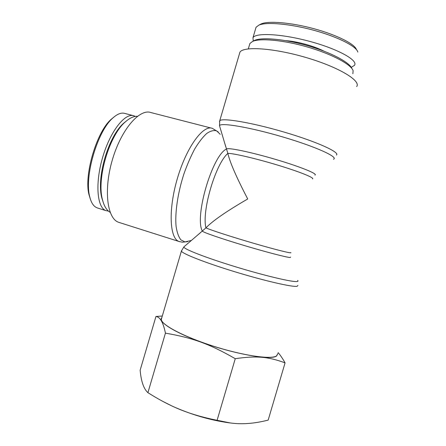 <?xml version="1.0" encoding="UTF-8"?>
<svg xmlns="http://www.w3.org/2000/svg" width="446" height="446" viewBox="0 0 446 446"><rect width="100%" height="100%" fill="white"/><g stroke="black" fill="none" stroke-linecap="round" stroke-linejoin="round"><path stroke-width="0.67" d="M290.825 252.581C292.37 253.83 276.353 249.894 254.253 243.46C232.176 237.049 210.378 229.98 205.935 227.873C201.592 211.209 215.496 163.966 227.856 153.396C229.88 162.249 236.503 177.447 247.725 198.977C226.546 211.253 212.614 220.887 205.935 227.873L197.271 235.41M312.551 178.93C314.781 177.865 299.428 171.671 277.373 165.02C255.352 158.363 232.985 153.19 227.856 153.396L224.187 141.438M119.734 222.654L118.541 222.27C107.107 218.434 103.455 189.678 112.464 159.478C121.345 129.234 139.704 108.317 151.016 112.582L211.382 128.108M277.819 353.706L276.537 355.936C271.168 359.699 242.975 355.635 213.322 346.146C183.64 336.702 161.257 324.733 161.301 319.408L161.72 317.987M239.396 53.983L239.909 52.232C243.204 46.061 273.588 47.934 306.196 57.567C338.843 67.14 361.332 80.826 356.655 86.591M126.703 120.738L124.334 122.644C108.568 135.472 96.029 177.837 101.928 198.331L103.416 202.93M110.179 212.368C106.678 210.339 104.124 206.163 102.513 199.847C96.425 178.723 109.415 134.837 125.666 121.619C129.881 117.934 133.806 116.155 137.44 116.278M113.736 117.22L111.467 119.076C96.671 131.258 83.558 175.796 89.1 195.036L90.387 199.178M135.305 116.417L133.951 115.815C125.103 112.504 110.324 131.191 102.719 157.115C95.009 182.999 96.988 207.63 105.925 210.629L108.411 211.092M97.05 207.775C93.643 206.52 91.213 202.874 89.757 196.842C84.06 176.627 97.596 130.672 113.028 117.85C117.493 113.853 121.463 112.381 124.936 113.44L125.181 113.524M351.872 68.511C349.553 62.301 330.921 52.405 307.768 45.743C284.637 39.047 261.953 37.001 254.566 40.391L253.384 41.01M249.409 45.146L249.894 43.485L252.592 41.422C260.191 37.938 283.873 40.129 307.935 47.148C332.014 54.139 351.13 64.402 353.115 70.691L352.853 73.785M356.432 49.64C354.971 44.003 336.596 34.86 313.744 28.65C290.837 22.478 268.018 20.633 261.15 23.945L259.555 24.876M323.913 51.128C313.906 45.999 297.036 41.372 285.836 40.658M351.275 67.374L354.52 65.3C358.289 60.266 337.839 48.932 309.702 41.378C281.604 33.768 255.642 32.497 252.966 37.737L253.256 41.077M255.742 28.299L255.959 27.563M256.143 27.212L258.769 25.188C265.967 21.748 289.716 23.755 313.482 30.177C337.282 36.656 356.532 46.239 357.87 52.115M231.218 423.059L228.514 422.736C209.704 420.054 191.011 414.551 172.429 406.228L162.55 401.249M217.096 420.294L230.136 422.92C241.704 424.586 254.387 423.644 268.174 420.093L285.072 362.866C268.609 356.822 256.985 355.512 235.259 358.695L217.096 420.294C199.657 416.815 184.633 412.054 172.022 405.999C164.529 402.526 156.496 398.083 147.916 392.67C143.735 388.906 141.142 381.425 140.139 370.225L155.955 316.476L162.299 316.008M278.137 352.624C280.283 355.066 282.597 358.478 285.072 362.866M161.775 317.803C157.616 321.555 173.661 332.092 200.945 341.954C233.397 353.957 271.196 360.585 276.615 355.964L277.875 353.522M235.259 358.695C209.241 343.755 192.661 337.862 165.433 333.145C163.269 322.519 160.108 316.961 155.955 316.476M165.433 333.145L147.916 392.67M191.362 240.472L184.951 241.91L180.875 239.864C178.612 236.949 177.012 232.45 176.081 226.373C174.832 213.065 177.703 193.185 183.83 174.169C187.108 164.858 190.743 156.457 194.724 148.958C198.782 142.241 202.768 137.089 206.676 133.51C210.423 130.929 213.745 130.059 216.65 130.89L220.207 134.307M218.278 131.966L212.368 128.359C203.231 124.601 186.684 146.834 177.486 178.105C168.181 209.33 169.58 238.292 178.896 241.453L179.783 241.743M314.909 175.116C318.344 174.074 300.721 166.843 276.007 159.534C251.327 152.203 228.436 147.431 226.607 148.953C212.391 155.08 194.194 216.929 202.395 231.206C203.415 232.444 221.227 238.61 243.449 245.278C265.66 251.945 286.388 257.342 290.112 257.509L290.692 257.097M297.666 280.395C298.285 281.008 298.095 281.381 297.092 281.521C292.576 282.301 264.406 275.656 234.708 266.535C204.987 257.426 182.999 248.74 183.858 246.9L184.259 246.56M181.567 250.507L181.394 251.115C182.174 253.646 205.4 262.8 235.204 271.876C264.996 280.969 292.548 287.257 297.092 286.293L297.973 285.429M219.895 127.004L219.516 125.727C220.151 122.271 249.531 127.143 282.692 136.928C315.891 146.678 338.943 157.232 333.463 159.267M336.446 155.069C340.22 152.365 316.85 141.705 284.219 132.122C251.633 122.511 222.153 117.616 219.755 120.727L219.488 121.686M187.643 241.654L182.336 242.211L178.896 241.453L118.541 222.27M200.449 232.684L183.858 246.9L181.394 251.115L161.301 319.408M225.849 147.018L219.516 125.727L219.755 120.727L239.909 52.232M101.928 198.331L102.513 199.847M124.334 122.644L125.666 121.619M89.757 196.842L89.1 195.036M113.028 117.85L111.467 119.076M133.956 115.815L124.93 113.457M105.953 210.64L97.055 207.847M254.566 40.391L252.592 41.422M249.894 43.485L248.31 48.87M258.769 25.188L261.15 23.945M252.966 37.737L256.071 27.189M228.514 422.736L230.136 422.92M172.429 406.228L172.022 405.999"/></g></svg>
